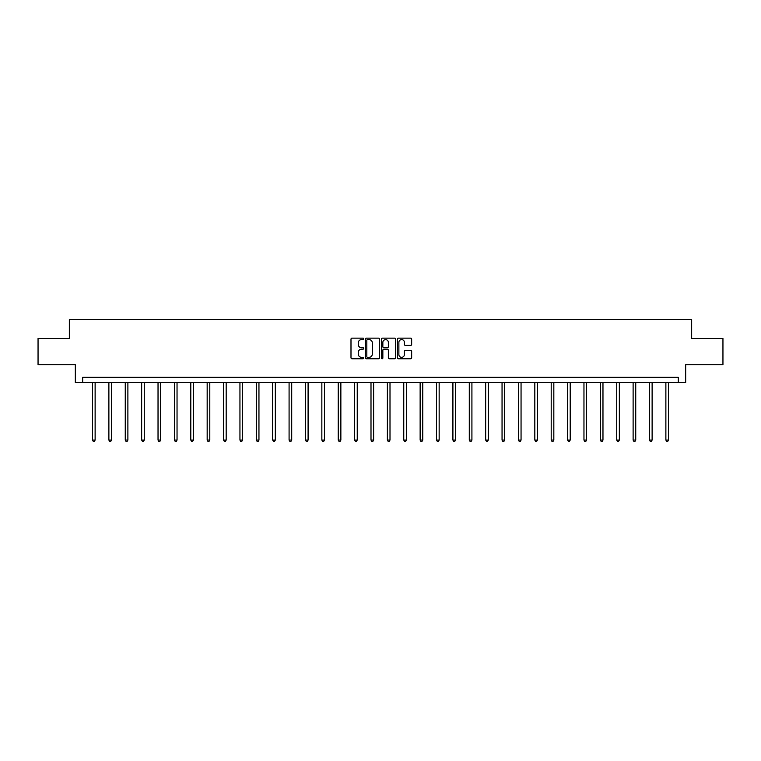 <?xml version="1.0" encoding="UTF-8"?>
<svg xmlns="http://www.w3.org/2000/svg" width="761" height="761" viewBox="0 0 761 761"><rect width="100%" height="100%" fill="white"/><g stroke="black" fill="none" stroke-linecap="round" stroke-linejoin="round"><path stroke-width="1.14" d="M363.701 338.873A0.723 0.723 0 0 0 362.978 338.15L352.029 338.15A1.027 1.027 0 0 0 350.992 339.187L350.992 357.737A1.027 1.027 0 0 0 352.029 358.764L362.978 358.764A0.723 0.723 0 0 0 363.701 358.05A0.723 0.723 0 0 0 362.978 357.328L361.561 357.328A3.301 3.301 0 0 1 358.26 354.027L358.26 352.476A3.301 3.301 0 0 1 361.561 349.185L362.978 349.185A0.723 0.723 0 0 0 363.701 348.462A0.723 0.723 0 0 0 362.978 347.739L361.561 347.739A3.301 3.301 0 0 1 358.26 344.438L358.26 342.897A3.301 3.301 0 0 1 361.561 339.596L362.978 339.596A0.723 0.723 0 0 0 363.701 338.873M410.626 345.418A1.027 1.027 0 0 0 411.653 344.391L411.653 339.187A1.027 1.027 0 0 0 410.626 338.15L398.46 338.15A1.027 1.027 0 0 0 397.432 339.187L397.432 357.737A1.027 1.027 0 0 0 398.46 358.764L410.626 358.764A1.027 1.027 0 0 0 411.653 357.737L411.653 351.449A1.027 1.027 0 0 0 410.626 350.421L405.423 350.421A1.027 1.027 0 0 0 404.386 351.449L404.386 354.569A2.759 2.759 0 0 1 401.627 357.328A2.759 2.759 0 0 1 398.878 354.569L398.878 342.355A2.759 2.759 0 0 1 401.627 339.596A2.759 2.759 0 0 1 404.386 342.355L404.386 344.391A1.027 1.027 0 0 0 405.423 345.418L410.626 345.418M678.317 382.593L685.671 382.593L685.671 364.738L722.95 364.738L722.95 338.483L691.654 338.483L691.654 319.582L69.346 319.582L69.346 338.483L38.05 338.483L38.05 364.738L75.329 364.738L75.329 382.593L678.317 382.593L678.317 377.342L82.683 377.342L82.683 382.593M379.596 339.187A1.027 1.027 0 0 0 378.569 338.15L366.402 338.15A1.027 1.027 0 0 0 365.375 339.187L365.375 357.737A1.027 1.027 0 0 0 366.402 358.764L378.569 358.764A1.027 1.027 0 0 0 379.596 357.737L379.596 339.187M382.431 338.15L394.598 338.15A1.027 1.027 0 0 1 395.625 339.187L395.625 357.737A1.027 1.027 0 0 1 394.598 358.764L389.394 358.764A1.027 1.027 0 0 1 388.357 357.737L388.357 350.212A1.027 1.027 0 0 0 387.33 349.185L383.877 349.185A1.027 1.027 0 0 0 382.85 350.212L382.85 358.05A0.723 0.723 0 0 1 382.127 358.764A0.723 0.723 0 0 1 381.404 358.05L381.404 339.187A1.027 1.027 0 0 1 382.431 338.15M367.534 339.596A0.723 0.723 0 0 0 366.821 340.319L366.821 356.605A0.723 0.723 0 0 0 367.534 357.328L369.028 357.328A3.301 3.301 0 0 0 372.329 354.027L372.329 342.897A3.301 3.301 0 0 0 369.028 339.596L367.534 339.596M388.357 342.402A2.759 2.759 0 0 0 385.599 339.644A2.759 2.759 0 0 0 382.85 342.402L382.85 346.712A1.027 1.027 0 0 0 383.877 347.739L387.33 347.739A1.027 1.027 0 0 0 388.357 346.712L388.357 342.402M92.5 382.593L92.5 440.058L95.125 440.058L95.125 382.593M95.125 440.058L94.335 441.418L93.289 441.418L92.5 440.058M108.88 382.593L108.88 440.058L111.506 440.058L111.506 382.593M111.506 440.058L110.716 441.418L109.67 441.418L108.88 440.058M125.261 382.593L125.261 440.058L127.886 440.058L127.886 382.593M127.886 440.058L127.106 441.418L126.05 441.418L125.261 440.058M141.651 382.593L141.651 440.058L144.276 440.058L144.276 382.593M144.276 440.058L143.487 441.418L142.431 441.418L141.651 440.058M158.031 382.593L158.031 440.058L160.657 440.058L160.657 382.593M160.657 440.058L159.867 441.418L158.811 441.418L158.031 440.058M174.412 382.593L174.412 440.058L177.037 440.058L177.037 382.593M177.037 440.058L176.248 441.418L175.201 441.418L174.412 440.058M190.792 382.593L190.792 440.058L193.418 440.058L193.418 382.593M193.418 440.058L192.628 441.418L191.582 441.418L190.792 440.058M207.173 382.593L207.173 440.058L209.798 440.058L209.798 382.593M209.798 440.058L209.009 441.418L207.962 441.418L207.173 440.058M223.553 382.593L223.553 440.058L226.179 440.058L226.179 382.593M226.179 440.058L225.399 441.418L224.343 441.418L223.553 440.058M239.943 382.593L239.943 440.058L242.569 440.058L242.569 382.593M242.569 440.058L241.779 441.418L240.723 441.418L239.943 440.058M256.324 382.593L256.324 440.058L258.949 440.058L258.949 382.593M258.949 440.058L258.16 441.418L257.113 441.418L256.324 440.058M272.704 382.593L272.704 440.058L275.33 440.058L275.33 382.593M275.33 440.058L274.54 441.418L273.494 441.418L272.704 440.058M289.085 382.593L289.085 440.058L291.71 440.058L291.71 382.593M291.71 440.058L290.921 441.418L289.874 441.418L289.085 440.058M305.465 382.593L305.465 440.058L308.091 440.058L308.091 382.593M308.091 440.058L307.301 441.418L306.255 441.418L305.465 440.058M321.846 382.593L321.846 440.058L324.471 440.058L324.471 382.593M324.471 440.058L323.691 441.418L322.635 441.418L321.846 440.058M338.236 382.593L338.236 440.058L340.861 440.058L340.861 382.593M340.861 440.058L340.072 441.418L339.016 441.418L338.236 440.058M354.616 382.593L354.616 440.058L357.242 440.058L357.242 382.593M357.242 440.058L356.452 441.418L355.406 441.418L354.616 440.058M370.997 382.593L370.997 440.058L373.622 440.058L373.622 382.593M373.622 440.058L372.833 441.418L371.787 441.418L370.997 440.058M387.378 382.593L387.378 440.058L390.003 440.058L390.003 382.593M390.003 440.058L389.213 441.418L388.167 441.418L387.378 440.058M403.758 382.593L403.758 440.058L406.384 440.058L406.384 382.593M406.384 440.058L405.594 441.418L404.548 441.418L403.758 440.058M420.139 382.593L420.139 440.058L422.764 440.058L422.764 382.593M422.764 440.058L421.984 441.418L420.928 441.418L420.139 440.058M436.529 382.593L436.529 440.058L439.154 440.058L439.154 382.593M439.154 440.058L438.365 441.418L437.309 441.418L436.529 440.058M452.909 382.593L452.909 440.058L455.535 440.058L455.535 382.593M455.535 440.058L454.745 441.418L453.699 441.418L452.909 440.058M469.29 382.593L469.29 440.058L471.915 440.058L471.915 382.593M471.915 440.058L471.126 441.418L470.079 441.418L469.29 440.058M485.67 382.593L485.67 440.058L488.296 440.058L488.296 382.593M488.296 440.058L487.506 441.418L486.46 441.418L485.67 440.058M502.051 382.593L502.051 440.058L504.676 440.058L504.676 382.593M504.676 440.058L503.887 441.418L502.84 441.418L502.051 440.058M518.431 382.593L518.431 440.058L521.057 440.058L521.057 382.593M521.057 440.058L520.277 441.418L519.221 441.418L518.431 440.058M534.821 382.593L534.821 440.058L537.447 440.058L537.447 382.593M537.447 440.058L536.657 441.418L535.601 441.418L534.821 440.058M551.202 382.593L551.202 440.058L553.827 440.058L553.827 382.593M553.827 440.058L553.038 441.418L551.991 441.418L551.202 440.058M567.582 382.593L567.582 440.058L570.208 440.058L570.208 382.593M570.208 440.058L569.418 441.418L568.372 441.418L567.582 440.058M583.963 382.593L583.963 440.058L586.588 440.058L586.588 382.593M586.588 440.058L585.799 441.418L584.752 441.418L583.963 440.058M600.343 382.593L600.343 440.058L602.969 440.058L602.969 382.593M602.969 440.058L602.189 441.418L601.133 441.418L600.343 440.058M616.724 382.593L616.724 440.058L619.349 440.058L619.349 382.593M619.349 440.058L618.569 441.418L617.513 441.418L616.724 440.058M633.114 382.593L633.114 440.058L635.739 440.058L635.739 382.593M635.739 440.058L634.95 441.418L633.894 441.418L633.114 440.058M649.494 382.593L649.494 440.058L652.12 440.058L652.12 382.593M652.12 440.058L651.33 441.418L650.284 441.418L649.494 440.058M665.875 382.593L665.875 440.058L668.5 440.058L668.5 382.593M668.5 440.058L667.711 441.418L666.665 441.418L665.875 440.058"/></g></svg>
